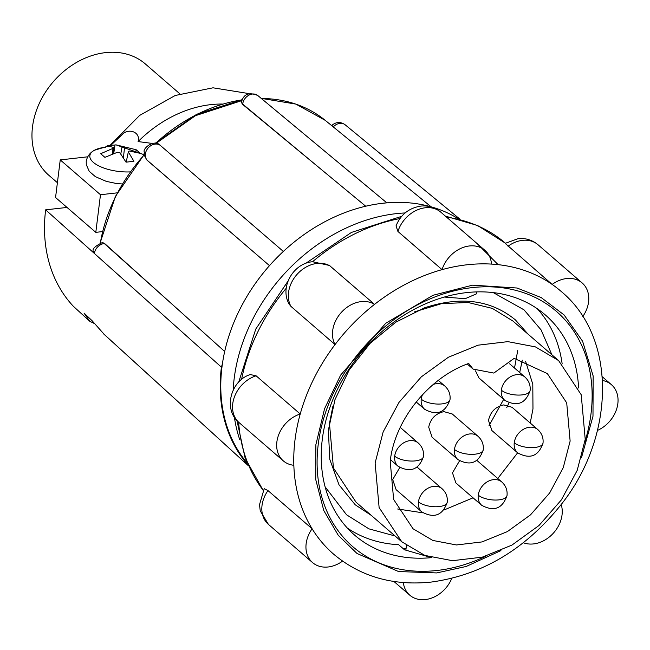 <?xml version="1.0" encoding="UTF-8"?>
<svg xmlns="http://www.w3.org/2000/svg" width="650" height="650" viewBox="0 0 650 650"><rect width="100%" height="100%" fill="white"/><g stroke="black" fill="none" stroke-linecap="round" stroke-linejoin="round"><path stroke-width="0.97" d="M331.727 125.466C336.042 121.81 340.511 121.574 345.118 124.759L345.118 124.759A9.929 7.792 129.4 0 0 333.45 126.734A9.929 0.496 -135.5 0 0 331.727 125.466L331.63 125.572M145.348 154.099A9.929 3.981 7.1 0 1 144.251 151.938C142.496 148.379 154.537 138.515 160.591 145.641L160.591 145.641A9.929 7.898 130.8 0 0 151.401 145.324A9.929 7.898 130.8 0 0 145.348 154.099A9.929 7.898 130.8 0 0 147.16 160.241A9.929 6.118 136.7 0 1 146.876 159.973L223.169 225.753L147.347 160.444M256.1 375.806A28.795 22.628 130.9 0 0 232.749 403.715A28.795 22.628 130.9 0 0 239.143 422.654C222.861 409.614 230.685 380.591 250.25 374.562L256.1 375.806L300.227 414.001A173.786 136.565 -49.1 0 1 335.051 344.565A28.795 22.628 -49.1 0 1 332.678 330.631A28.795 22.628 -49.1 0 1 348.822 306.093A28.795 22.628 -49.1 0 1 374.538 304.371A173.786 136.565 130.9 0 0 335.051 344.565L290.924 306.369L289.193 304.192C279.362 287.357 293.329 263.169 312.593 261.739L329.428 265.46L374.538 304.371A173.786 136.565 -49.1 0 1 442.049 269.644A28.795 22.628 -49.1 0 1 484.965 250.372A28.795 22.628 -49.1 0 1 491.506 264.095A173.786 136.565 130.9 0 0 467.041 264.777A173.786 136.565 130.9 0 0 442.049 269.644L397.922 231.457L396.037 225.875C400.644 214.638 408.891 208.049 420.786 206.091C428.301 205.319 434.988 207.35 440.838 212.184A28.795 22.628 130.9 0 0 425.254 207.773A28.795 22.628 130.9 0 0 397.922 231.457M300.227 414.001A173.786 136.565 130.9 0 0 293.841 465.286A28.795 22.628 -49.1 0 1 283.278 460.85A28.795 22.628 -49.1 0 1 276.876 441.911A28.795 22.628 -49.1 0 1 300.227 414.001M267.979 490.579A28.795 22.628 130.9 0 0 262.023 505.448A28.795 22.628 130.9 0 0 268.418 524.387L260.252 510.884L259.504 504.701L264.217 488.67L267.979 490.579L312.106 528.767A173.786 136.565 130.9 0 0 333.637 554.174C360.62 576.712 393.128 586.008 431.169 582.075C481.203 575.226 523.9 550.168 559.26 506.911C615.274 438.848 617.882 338.211 561.088 291.363A173.786 136.565 130.9 0 0 552.159 284.424L505.188 243.384L517.993 238.68C525.533 237.908 532.212 239.939 538.038 244.766A28.795 22.628 130.9 0 0 522.454 240.362A28.795 22.628 130.9 0 0 508.032 246.236M130.13 171.901A30.176 12.098 -172.9 0 1 96.436 164.588A30.176 12.098 -172.9 0 1 94.51 150.215L94.51 150.215A30.176 12.098 -172.9 0 1 105.682 147.184M386.116 202.914A162.646 127.814 130.9 0 0 382.964 203.231A162.646 127.814 130.9 0 0 379.803 203.621L386.116 202.914A162.646 127.814 130.9 0 1 458.226 218.725M94.518 323.594L89.83 321.303L84.037 313.105L92.064 320.694L104.349 334.523M90.334 321.783L73.426 306.361L90.155 321.628M179.863 93.828L145.299 63.911A73.669 57.899 130.9 0 0 77.569 61.856A73.669 57.899 130.9 0 0 32.5 126.864A73.669 57.899 130.9 0 0 48.872 175.321L57.403 182.699M110.996 145.137L122.492 134.339C128.44 127.912 140.822 131.893 138.101 141.578A112.548 88.441 -49.1 0 1 222.406 104.049M342.534 561.129A28.795 22.628 -49.1 0 1 312.553 562.575A28.795 22.628 -49.1 0 1 306.15 543.636A28.795 22.628 -49.1 0 1 312.106 528.767A173.786 136.565 -49.1 0 1 293.841 465.286M584.886 441.829A155.577 122.257 130.9 0 0 591.004 413.741A155.577 122.257 130.9 0 0 472.233 287.609A155.577 122.257 130.9 0 0 318.232 444.364A155.577 122.257 130.9 0 0 485.989 556.116M578.581 387.944A145.649 114.457 130.9 0 0 545.285 314.901A145.649 114.457 130.9 0 0 466.464 292.622A145.649 114.457 130.9 0 0 322.294 439.368A145.649 114.457 130.9 0 0 354.664 535.161A145.649 114.457 130.9 0 0 431.714 557.627M558.586 360.563L581.222 394.761L585.219 439.368L577.184 470.421L561.348 499.915L538.996 525.501L511.916 545.106L482.276 557.156L452.473 560.69L424.889 555.425L401.757 541.767L379.121 507.569L375.123 462.962L383.159 431.909L398.986 402.407L421.338 376.829L448.427 357.224L478.067 345.174L507.869 341.64L535.454 346.905L558.586 360.563L512.923 321.043L492.375 308.409L468.057 302.486L441.569 303.648L414.619 311.829M332.938 406.055L329.461 423.442L333.458 468.049L356.094 502.247L401.757 541.767M390.211 461.264L393.632 499.46L413.018 528.751L432.835 540.451L456.454 544.96L481.975 541.929L507.358 531.611L530.546 514.824L549.689 492.919L563.249 467.651L570.131 441.066L566.702 402.87L547.324 373.579L514.158 358.353L493.837 373.067L473.143 369.111L468.674 363.456C428.732 377.593 394.696 420.014 390.211 461.264M397.646 508.991L422.979 512.842M443.95 510.014L473.062 497.819M497.77 478.489L517.628 452.831M530.221 423.012L532.976 408.915L532.797 384.239L525.558 361.189M517.676 452.863L491.904 430.56L488.483 420.436C490.376 411.889 495.454 406.721 503.718 404.926L512.046 407.282L537.818 429.593A15.389 12.098 -49.1 0 0 529.49 427.237A15.389 12.098 -49.1 0 0 514.256 442.739A15.389 6.167 7.1 0 0 534.942 447.46A15.389 6.167 -172.9 0 0 543.018 443.129C538.428 456.292 529.977 459.534 517.676 452.863A15.389 12.098 -49.1 0 1 514.256 442.739M457.892 459.574L432.12 437.271L428.699 427.148C430.601 418.6 435.679 413.433 443.942 411.637L452.27 413.993L478.043 436.304A15.389 12.098 -49.1 0 0 469.714 433.948A15.389 12.098 -49.1 0 0 454.472 449.451A15.389 6.167 7.1 0 0 475.166 454.171A15.389 6.167 -172.9 0 0 483.243 449.841C478.652 463.003 470.202 466.245 457.892 459.574A15.389 12.098 -49.1 0 1 454.472 449.451M180.188 311.464L104.301 243.531A9.929 4.68 83.6 0 0 102.066 242.694L104.609 243.498L224.689 351.488M269.49 265.647L223.169 225.753M365.714 206.221L242.653 104.423L241.548 101.896C243.604 94.047 249.007 91.918 257.749 95.493A9.929 7.865 129.8 0 0 248.641 95.322A9.929 7.865 129.8 0 0 242.694 104.106L320.409 168.74M379.803 203.621A162.646 127.814 130.9 0 0 279.289 255.32A162.646 127.814 130.9 0 0 274.251 260.447L279.289 255.32M274.251 260.447A162.646 127.814 130.9 0 0 222.406 363.829L221.406 367.169A163.28 128.318 -49.1 0 0 247.821 464.742M104.609 243.498L104.301 243.531A9.929 7.873 131.8 0 0 94.396 253.476L45.646 209.836A157.194 123.532 130.9 0 0 73.426 306.361M222.406 363.829A162.646 127.814 130.9 0 0 246.984 462.8M102.066 242.694C94.933 246.236 92.016 249.121 93.324 251.331L94.396 253.476L221.406 367.169M67.015 207.439L45.646 209.836M87.596 156.829L60.239 159.9L55.559 197.519L95.802 232.351L102.44 231.603M117.236 192.847L100.482 194.732L95.802 232.351M60.239 159.9L100.482 194.732M138.101 141.578L152.222 143.414M113.677 147.461L107.12 145.795L116.017 144.869L136.151 149.727L140.359 153.368L129.09 150.971L128.326 151.913L133.924 161.281L126.035 162.167L119.917 152.856L117.398 152.279L104.894 157.349L100.685 153.709L112.913 148.403L113.677 147.461L113.425 153.481M126.197 162.126L128.326 151.913M135.826 151.881L136.151 149.727M123.419 157.617L124.605 147.087M113.742 153.368L115.009 144.909M122.086 146.518L120.803 153.936M112.913 148.403L112.596 153.774M451.774 578.37A28.795 22.628 -49.1 0 1 409.752 595.164A28.795 22.628 -49.1 0 1 403.325 582.562M561.169 504.465A28.795 22.628 -49.1 0 1 552.264 534.324A28.795 22.628 -49.1 0 1 523.339 542.734M602.542 380.486A28.795 22.628 -49.1 0 1 611.439 384.686A28.795 22.628 -49.1 0 1 616.761 408.663A28.795 22.628 -49.1 0 1 597.496 430.398M491.506 264.095A173.786 136.565 -49.1 0 1 552.159 284.424A28.795 22.628 -49.1 0 1 582.173 282.961A28.795 22.628 -49.1 0 1 582.774 316.534M347.311 528.028A145.649 114.457 130.9 0 0 398.621 544.692L404.495 549.77L431.413 557.602M562.153 363.862A145.649 114.457 130.9 0 0 537.176 308.652M406.453 545.504L405.909 549.827M406.063 548.592A149.784 117.707 -49.1 0 1 403.162 548.616M444.299 297.05L465.164 298.691L476.442 293.857L476.686 291.891M504.766 400.311A15.389 12.098 -49.1 0 1 501.345 390.187A15.389 6.167 7.1 0 0 522.031 394.899A15.389 6.167 -172.9 0 0 530.108 390.577C525.517 403.731 517.067 406.981 504.766 400.311L478.993 378.007L475.507 370.858M421.899 511.989A15.389 12.098 -49.1 0 1 418.478 501.865A15.389 6.167 7.1 0 0 439.164 506.577A15.389 6.167 -172.9 0 0 447.241 502.247C442.65 515.409 434.2 518.659 421.899 511.989L396.126 489.677L392.706 479.554L399.766 467.537M481.674 505.277A15.389 12.098 -49.1 0 1 478.254 495.154A15.389 6.167 7.1 0 0 498.948 499.866A15.389 6.167 -172.9 0 0 507.024 495.536C502.426 508.698 493.976 511.948 481.674 505.277L455.902 482.966L452.481 472.843L459.55 460.826M239.728 439.619A163.564 128.537 -49.1 0 1 234.382 417.154M233.171 390.122A163.564 128.537 -49.1 0 1 234.187 378.471A163.564 128.537 -49.1 0 1 396.102 213.663A163.564 128.537 -49.1 0 1 405.121 212.948M263.234 490.327A173.786 136.565 -49.1 0 1 238.648 422.207M241.572 379.502A173.786 136.565 -49.1 0 1 286.227 288.259M312.52 261.747A173.786 136.565 -49.1 0 1 399.929 218.554M500.914 550.607L466.188 566.467L436.694 572.926L398.564 571.537L357.037 553.499L338.309 535.389L323.773 510.502L315.738 479.562L315.884 444.624L324.561 408.728L340.632 375.091L385.71 323.294L432.973 295.287L472.542 285.171L517.026 288.015L541.182 297.562L564.094 314.949L582.611 341.274L593.158 375.993L592.987 416.26L581.547 457.454M330.411 266.175A28.795 22.628 130.9 0 0 317.062 263.421A28.795 22.628 130.9 0 0 288.551 292.435A28.795 22.628 130.9 0 0 290.924 306.369M421.249 399.181A15.389 12.098 -49.1 0 0 424.669 409.305C436.979 415.976 445.429 412.726 450.019 399.563A15.389 6.167 -172.9 0 1 441.943 403.894A15.389 6.167 7.1 0 1 421.249 399.181A15.389 12.098 -49.1 0 1 422.459 394.761M394.696 456.162A15.389 12.098 -49.1 0 0 398.117 466.286C410.418 472.956 418.868 469.714 423.467 456.552A15.389 6.167 -172.9 0 1 415.391 460.882A15.389 6.167 7.1 0 1 394.696 456.162A15.389 12.098 -49.1 0 1 409.931 440.659A15.389 12.098 -49.1 0 1 418.267 443.016L400.238 427.407M517.717 350.545L514.516 368.038M503.669 399.368L488.906 425.904M476.946 243.425L498.119 264.656M446.591 217.157A173.786 136.565 -49.1 0 1 505.448 243.214L477.652 225.542L445.348 216.084M501.345 390.187A15.389 12.098 -49.1 0 1 516.579 374.676A15.389 12.098 -49.1 0 1 524.908 377.033L509.6 363.789M418.478 501.865A15.389 12.098 -49.1 0 1 433.712 486.354A15.389 12.098 -49.1 0 1 442.041 488.711L417.154 467.163M433.314 384.402A15.389 12.098 -49.1 0 1 436.491 383.671A15.389 12.098 -49.1 0 1 444.819 386.027L438.295 380.38M478.254 495.154A15.389 12.098 -49.1 0 1 493.488 479.643A15.389 12.098 -49.1 0 1 501.824 481.999L476.929 460.452M261.194 98.353L295.848 104.089L325.219 120.339A148.785 116.927 130.9 0 0 261.349 98.483M242.011 99.889A148.785 116.927 130.9 0 0 155.618 143.349M144.316 154.806A148.785 116.927 130.9 0 0 100.336 243.043M388.903 172.331L333.279 126.912M242.653 104.423L242.694 104.106A9.929 3.981 -172.9 0 1 241.548 101.896M241.792 100.628L195.487 115.668L155.992 143.414M100.831 243.417L100.636 244.684M103.561 333.808L248.162 465.522M506.764 407.566L508.974 402.902M519.699 372.523L522.316 360.181M111.922 145.039L94.51 150.215C90.025 152.644 87.271 156.301 86.231 161.168L86.279 164.645L89.245 171.324L95.388 176.67L106.275 181.366L116.188 183.454L122.59 184.007M263.177 490.433L245.123 458.104L236.957 420.517M238.672 382.184L255.775 329.062L287.991 281.125M305.63 263.437L351.455 232.416L401.692 216.336M395.07 535.982L368.908 528.848L346.58 514.808L325.122 486.858M371.191 515.32L355.241 504.798L339.007 484.819L329.777 459.355L328.364 430.211L334.994 399.596L349.245 369.899L370.045 343.419L395.801 322.189L424.523 307.824C460.728 295.904 491.002 299.91 515.328 319.832L528.028 334.108M283.278 460.85L239.143 422.654M312.553 562.575L268.418 524.387M551.899 354.77L541.084 329.908L523.989 309.822L493.244 292.598M325.219 120.339L431.153 206.822M345.118 124.759L459.964 219.188M257.749 95.493L386.823 202.849M160.591 145.641L283.343 251.436M100.084 243.124L115.375 196.487L144.251 154.367M155.188 143.293L196.641 114.294L242.084 99.694M144.251 151.938C145.169 155.041 141.83 151.369 146.876 159.973M248.186 465.562L103.903 334.149M248.739 93.559L213.013 87.807L175.24 95.477L139.653 115.407L110.159 145.234M116.017 144.869L144.308 154.789M409.752 595.164L393.924 581.466M611.439 384.686L602.298 376.773M582.173 282.961L538.038 244.766M484.965 250.372L440.838 212.184M467.236 364L473.143 369.111M424.669 409.305L416.203 401.976M398.117 466.286L390.431 459.631M530.108 390.577C530.644 385.239 528.913 380.729 524.908 377.033M543.018 443.129C543.554 437.799 541.824 433.282 537.818 429.593M447.241 502.247C447.777 496.917 446.046 492.407 442.041 488.711M483.243 449.841C483.779 444.511 482.04 439.993 478.043 436.304M450.019 399.563C450.556 394.233 448.817 389.724 444.819 386.027M507.024 495.536C507.552 490.206 505.822 485.696 501.824 481.999M423.467 456.552C423.995 451.222 422.264 446.704 418.267 443.016"/></g></svg>
